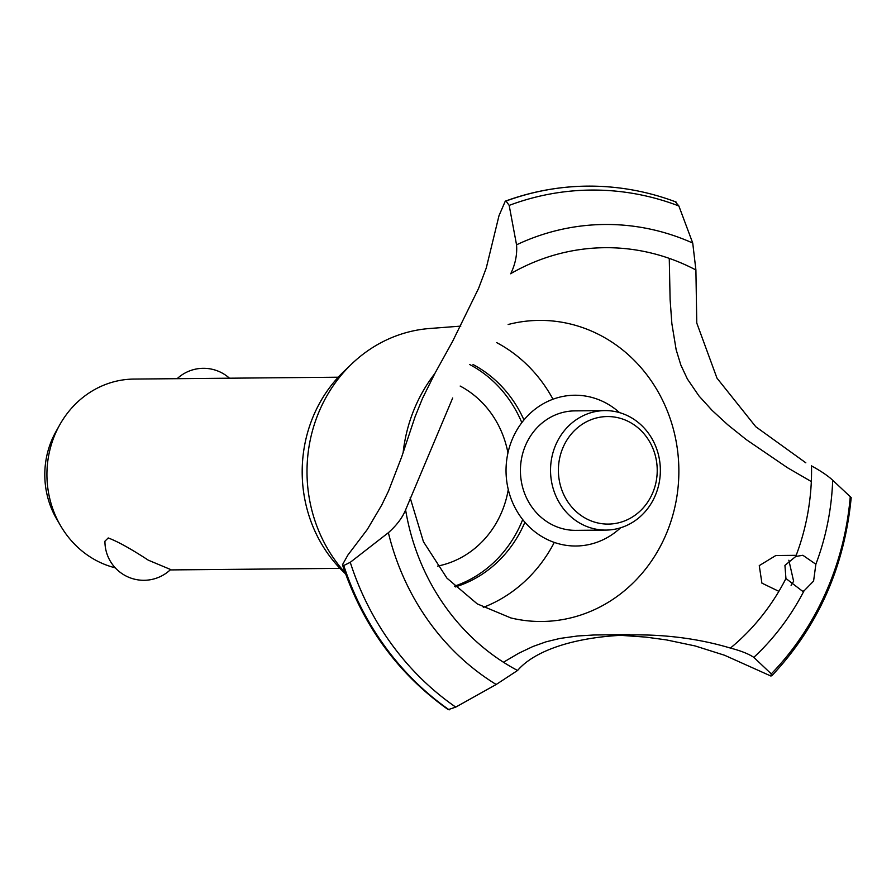<?xml version="1.0" encoding="UTF-8"?>
<svg xmlns="http://www.w3.org/2000/svg" width="896" height="896" viewBox="0 0 896 896"><rect width="100%" height="100%" fill="white"/><g stroke="black" fill="none" stroke-linecap="round" stroke-linejoin="round"><path stroke-width="1.34" d="M469.739 364.56A119.482 109.816 -90.5 0 1 521.819 422.632M522.704 519.579A119.482 109.816 -90.5 0 1 454.552 586.163M437.494 566.115A95.581 87.853 89.5 0 0 508.278 489.552M507.942 452.917A95.581 87.853 89.5 0 0 460.163 386.053M338.229 377.205L133.907 379.075A95.581 87.853 89.5 0 0 59.718 424.872A95.581 87.853 89.5 0 0 60.637 525.818A95.581 87.853 89.5 0 0 96.499 560.638A95.581 87.853 89.5 0 0 115.237 567.818M104.933 541.195L108.214 537.958C117.522 541.397 130.883 548.789 148.277 560.157L170.61 569.52A38.83 38.83 0 0 1 104.933 541.195M60.637 525.818L56.638 518.963A82.544 75.869 -90.5 0 1 55.843 431.794L59.718 424.872M473.032 364.538A119.482 109.816 -90.5 0 1 523.958 419.933M524.899 522.234A119.482 109.816 -90.5 0 1 455.347 586.936M345.576 573.877A133.818 122.998 -90.5 0 1 343.84 371.493L351.736 363.922A143.718 132.093 -90.5 0 1 429.61 328.507L460.813 326.11M345.184 572.779A143.718 132.093 -90.5 0 1 351.736 363.922M403.133 452.57A150.55 138.376 -90.5 0 1 415.946 405.138A150.55 138.376 -90.5 0 1 434.739 373.677M508.155 324.509A150.55 138.376 -90.5 0 1 530.555 320.768A150.55 138.376 -90.5 0 1 600.779 335.53A150.55 138.376 -90.5 0 1 665.045 536.738A150.55 138.376 -90.5 0 1 533.31 621.275A150.55 138.376 -90.5 0 1 510.854 617.938L477.243 603.882L446.936 578.133L423.438 541.722L410.155 497.75M791.09 585.312L793.621 581.246L788.85 560.224M796.186 555.33L775.813 555.52L759.259 565.622L761.914 583.139L778.87 591.338M669.256 258.373L670.107 299.499L671.866 323.613L676.155 349.742L680.859 365.086L687.411 379.053L698.947 395.92L712.096 410.39L727.821 424.827L746.222 439.578L787.461 467.712L811.317 481.555M405.653 509.757C402.494 517.597 396.738 525.235 388.382 532.694L350.269 562.318L343.75 565.51L342.451 564.771L347.95 554.96L367.293 529.48L381.718 505.075L388.494 491.086L401.722 456.814L415.083 416.741L422.542 398.283L435.21 372.814L452.491 341.6L478.565 288.434L486.282 267.949L498.994 215.712L505.277 201.174L506.027 201.04L509.174 205.397L516.544 244.821C517.317 254.43 515.368 264.085 510.709 273.795M620.57 527.8A75.387 69.294 -90.5 0 1 545.138 538.429A75.387 69.294 -90.5 0 1 512.96 437.674A75.387 69.294 -90.5 0 1 605.517 402.808A75.387 69.294 -90.5 0 1 619.517 412.619M805.829 462.818L755.787 426.742L716.979 378.134L696.774 323.042L695.901 269.987L692.731 243.051L678.866 205.979L675.394 201.88M452.682 398.003L405.597 509.88A222.645 204.635 -90.5 0 0 517.597 670.488L517.776 670.309M784.93 565.387L795.749 556.472L802.85 555.274L815.864 564.234L813.59 581.067L803.958 590.946L802.424 591.125L785.938 578.514L784.93 565.387M730.229 648.032C740.779 650.765 748.642 653.878 753.816 657.362L771.277 673.893L770.818 675.998L724.573 655.256L695.106 645.938L666.456 639.912L645.882 637.112L616.437 635.029M770.907 675.998L771.882 675.707C818.003 626.595 844.446 567.224 851.2 497.594L832.686 480.222C827.926 475.776 820.814 470.982 811.35 465.808M342.451 564.771C362.846 625.722 398.104 674.005 448.246 709.643L455.75 707.112L496.194 684.488L517.664 670.41M517.586 670.488C548.475 634.267 649.488 623.672 730.408 648.077A222.645 204.635 -90.5 0 0 785.938 578.514M629.832 634.581L594.003 634.984L577.64 635.981L559.966 638.434L546.067 641.816L532.952 646.486L518.717 653.251L503.462 662.245M605.998 530.085L575.882 530.354A59.741 54.914 -90.5 0 1 551.41 524.35A59.741 54.914 -90.5 0 1 525.907 444.506A59.741 54.914 -90.5 0 1 574.784 410.883L604.901 410.603A59.741 54.914 -90.5 0 1 629.373 416.606A59.741 54.914 -90.5 0 1 659.03 483.493A59.741 54.914 -90.5 0 1 605.998 530.085A59.741 54.914 -90.5 0 1 581.526 524.082A59.741 54.914 -90.5 0 1 551.869 457.195A59.741 54.914 -90.5 0 1 604.901 410.603M629.339 421.96A53.771 49.414 89.5 0 0 563.326 446.824A53.771 49.414 89.5 0 0 586.275 518.683A53.771 49.414 89.5 0 0 652.288 493.819A53.771 49.414 89.5 0 0 629.339 421.96M496.653 342.608A143.718 132.093 -90.5 0 1 552.978 399.224M554.288 542.416A143.718 132.093 -90.5 0 1 483.302 607.376M510.787 273.627A222.645 204.635 -90.5 0 1 695.901 269.987M803.958 590.957A245.851 225.971 -90.5 0 1 753.816 657.362M850.282 496.451A280.392 257.723 -90.5 0 1 825.608 593.006A280.392 257.723 -90.5 0 1 771.277 673.893M832.686 480.222A245.851 225.971 -90.5 0 1 815.864 564.234M811.518 465.898A222.645 204.635 -90.5 0 1 795.749 556.472M449.131 709.867A284.368 261.374 -90.5 0 1 343.661 565.51M449.221 709.867A284.368 261.374 -90.5 0 1 343.75 565.51M455.75 707.112A280.392 257.723 -90.5 0 1 350.269 562.318M496.194 684.488A245.851 225.971 -90.5 0 1 388.382 532.694M516.544 244.821A245.851 225.971 -90.5 0 1 692.731 243.051M509.174 205.397A280.392 257.723 -90.5 0 1 678.866 205.979M506.027 201.04A284.368 261.374 -90.5 0 1 587.362 186.133A284.368 261.374 -90.5 0 1 593.006 186.144C621.488 186.592 649.174 191.878 676.077 202.014M505.926 201.04A284.368 261.374 -90.5 0 1 581.683 186.245A284.368 261.374 -90.5 0 1 587.261 186.133A284.368 261.374 -90.5 0 1 587.317 186.133M229.466 378.202A38.83 38.83 0 0 0 177.15 378.683M339.987 568.366L170.184 569.923M505.277 201.174C530.051 192.102 555.52 187.118 581.683 186.245"/></g></svg>
